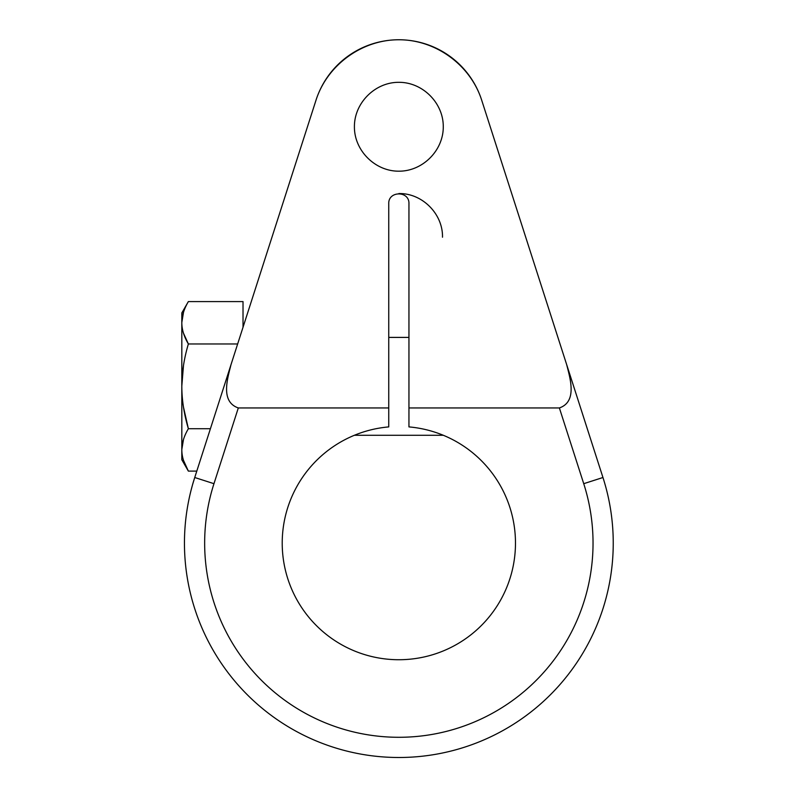 <?xml version="1.0" encoding="UTF-8"?>
<svg xmlns="http://www.w3.org/2000/svg" width="795" height="795" viewBox="0 0 795 795"><rect width="100%" height="100%" fill="white"/><g stroke="black" fill="none" stroke-linecap="round" stroke-linejoin="round"><path stroke-width="1.19" d="M243.022 327.262L243.022 301.583L188.365 301.583L243.022 301.583L243.022 327.262M388.745 426.905A116.636 116.636 0 0 0 299.566 604.309A116.636 116.636 0 0 0 498.127 604.309A116.636 116.636 0 0 0 408.948 426.905A116.636 116.636 0 0 1 498.127 604.309A116.636 116.636 0 0 1 299.566 604.309A116.636 116.636 0 0 1 388.745 426.905L388.745 203.649L388.745 407.944L238.311 407.944C220.046 401.654 227.698 378.032 231.017 364.627L316.022 100.13C327.262 64.971 361.934 39.7 398.842 39.75C435.759 39.7 470.421 64.971 481.671 100.13L566.676 364.627C569.985 378.032 577.647 401.644 559.382 407.944L408.948 407.944L408.948 203.649C409.435 190.681 388.258 190.681 388.745 203.649C388.258 190.681 409.435 190.681 408.948 203.649L408.948 426.905L408.948 407.944L559.382 407.944C577.647 401.644 569.985 378.032 566.676 364.627L602.958 477.507L583.729 483.688L559.382 407.944L583.729 483.688L602.958 477.507A214.392 214.392 0 0 1 398.842 757.496A214.392 214.392 0 0 1 194.735 477.507L316.022 100.13C327.262 64.971 361.934 39.7 398.842 39.75C435.759 39.7 470.421 64.971 481.671 100.13L602.958 477.507A214.392 214.392 0 0 1 398.842 757.496A214.392 214.392 0 0 1 194.735 477.507L192.638 484.443L194.735 477.507L213.964 483.688A194.199 194.199 0 0 0 398.842 737.293A194.199 194.199 0 0 0 583.729 483.688A194.199 194.199 0 0 1 398.842 737.293A194.199 194.199 0 0 1 213.964 483.688L194.735 477.507L231.017 364.627C227.698 378.032 220.046 401.654 238.311 407.944L213.964 483.688L238.311 407.944L388.745 407.944L388.745 426.905M443.322 435.282L354.371 435.282L443.322 435.282M388.745 337.408L408.948 337.408L388.745 337.408M442.497 237.208C442.994 213.875 422.185 193.066 398.842 193.553C422.185 193.066 442.994 213.875 442.497 237.208M398.842 82.322C375.071 82.143 354.232 102.972 354.411 126.753C354.232 150.523 375.071 171.352 398.842 171.183C422.622 171.352 443.451 150.523 443.272 126.753C443.451 102.972 422.622 82.143 398.842 82.322C375.071 82.143 354.232 102.972 354.411 126.753C354.232 150.523 375.071 171.352 398.842 171.183C422.622 171.352 443.451 150.523 443.272 126.753C443.451 102.972 422.622 82.143 398.842 82.322M481.671 100.13A87.003 87.003 0 0 0 316.022 100.13M190.472 492.661L191.088 490.167M191.158 489.909L192.479 484.98M192.638 484.443L194.735 477.507M188.365 301.583C184.033 308.907 181.856 315.973 181.817 322.77L181.817 312.942L188.365 301.583C184.033 308.907 181.856 315.973 181.817 322.77C181.856 329.577 184.033 336.643 188.365 343.967L237.655 343.967L188.365 343.967L183.496 333.204L188.365 343.967C184.033 358.605 181.856 372.736 181.817 386.35L181.817 322.77C181.856 329.577 184.033 336.643 188.365 343.967C184.033 358.605 181.856 372.736 181.817 386.35C181.856 399.955 184.033 414.086 188.365 428.724C184.033 436.048 181.856 443.113 181.817 449.92L181.817 386.35C181.856 399.955 184.033 414.086 188.365 428.724L183.496 407.209L188.365 428.724L210.417 428.724L188.365 428.724C184.033 436.048 181.856 443.113 181.817 449.92C181.856 456.728 184.033 463.783 188.365 471.107L196.792 471.107L188.365 471.107L183.486 460.325M181.817 322.492L183.496 312.336L181.817 322.492M181.817 385.972L183.486 365.531L181.817 385.972M181.817 449.483L183.486 439.506L181.817 449.483M181.817 449.92C181.856 456.728 184.033 463.783 188.365 471.107L181.817 459.748L181.817 449.92C181.817 462.928 181.817 462.928 181.817 449.92L181.817 322.77"/></g></svg>
